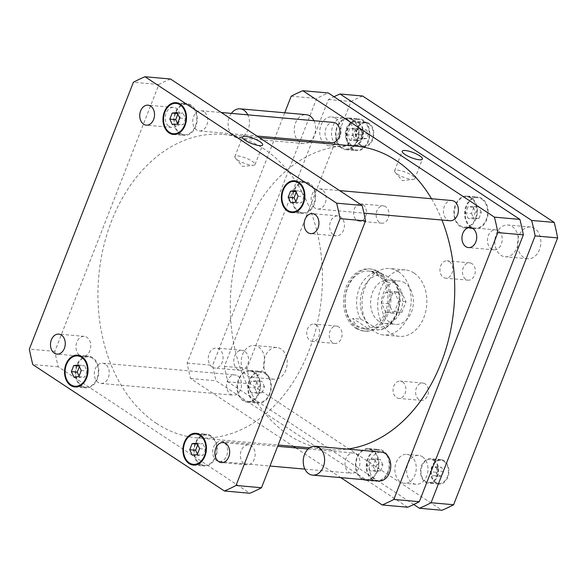 <?xml version="1.0" encoding="UTF-8"?>
<svg xmlns="http://www.w3.org/2000/svg" width="587" height="587" viewBox="0 0 587 587"><rect width="100%" height="100%" fill="white"/><g stroke="black" fill="none" stroke-linecap="round" stroke-linejoin="round"><path stroke-width="0.44" stroke-dasharray="2.94 2.2" d="M378.798 480.995A14.506 10.654 95.1 0 1 369.465 465.608A14.506 10.654 95.1 0 1 381.352 452.1M422.42 456.767A14.506 10.654 95.1 0 1 427.505 473.482A14.506 10.654 95.1 0 1 416.044 484.29A14.506 10.654 95.1 0 1 406.703 468.91A14.506 10.654 95.1 0 1 418.597 455.402A14.506 10.654 95.1 0 1 422.42 456.767M410.658 455.725A14.506 10.654 -84.9 0 0 406.835 454.36A14.506 10.654 -84.9 0 0 394.948 467.868A14.506 10.654 -84.9 0 0 404.282 483.255A14.506 10.654 -84.9 0 0 415.743 472.44A14.506 10.654 -84.9 0 0 410.658 455.725M231.381 113.394A14.506 10.654 -84.9 0 0 228.644 128.604A14.506 10.654 -84.9 0 0 237.5 137.718A14.506 10.654 -84.9 0 0 247.824 130.299A14.506 10.654 -84.9 0 0 247.802 114.847M313.957 120.702A14.506 10.654 95.1 0 1 310.772 140.799M309.268 142.017A14.506 10.654 95.1 0 1 303.662 143.573A14.506 10.654 95.1 0 1 294.322 128.186A14.506 10.654 95.1 0 1 306.216 114.678M347.284 119.337A14.506 10.654 95.1 0 1 352.369 136.052A14.506 10.654 95.1 0 1 340.908 146.867A14.506 10.654 95.1 0 1 331.567 131.481A14.506 10.654 95.1 0 1 343.461 117.972A14.506 10.654 95.1 0 1 347.284 119.337M335.522 118.295A14.506 10.654 -84.9 0 0 331.699 116.938A14.506 10.654 -84.9 0 0 319.805 130.439A14.506 10.654 -84.9 0 0 329.146 145.825A14.506 10.654 -84.9 0 0 340.607 135.017A14.506 10.654 -84.9 0 0 335.522 118.295M394.163 291.468L398.683 301.094L394.559 311.668L385.923 312.622L381.403 302.995L385.527 292.421L394.163 291.468L401.515 292.121L392.879 293.067L388.755 303.64L393.268 313.267L401.912 312.321L406.028 301.747L401.515 292.121M406.028 301.747L398.683 301.094M401.912 312.321L394.559 311.668M393.268 313.267L385.923 312.622M388.755 303.64L381.403 302.995M392.879 293.067L385.527 292.421M405.045 283.073A21.756 15.981 -84.9 0 0 399.314 281.026A21.756 15.981 -84.9 0 0 381.477 301.285A21.756 15.981 -84.9 0 0 395.477 324.369A21.756 15.981 -84.9 0 0 412.668 308.146A21.756 15.981 -84.9 0 0 405.045 283.073M394.266 282.12A21.756 15.981 -84.9 0 0 388.528 280.072A21.756 15.981 -84.9 0 0 370.69 300.331A21.756 15.981 -84.9 0 0 384.698 323.408A21.756 15.981 -84.9 0 0 401.89 307.192A21.756 15.981 -84.9 0 0 394.266 282.12M398.346 271.649A33.356 24.507 95.1 0 1 410.034 310.097A33.356 24.507 95.1 0 1 383.671 334.972A33.356 24.507 95.1 0 1 362.201 299.583A33.356 24.507 95.1 0 1 389.555 268.516A33.356 24.507 95.1 0 1 398.346 271.649M414.026 273.036A33.356 24.507 -84.9 0 0 405.235 269.903A33.356 24.507 -84.9 0 0 377.881 300.97A33.356 24.507 -84.9 0 0 399.351 336.358A33.356 24.507 -84.9 0 0 425.722 311.484A33.356 24.507 -84.9 0 0 414.026 273.036M316.21 324.919A8.702 6.391 95.1 0 1 319.255 334.95A8.702 6.391 95.1 0 1 312.379 341.436A8.702 6.391 95.1 0 1 306.781 332.205A8.702 6.391 95.1 0 1 313.913 324.097A8.702 6.391 95.1 0 1 316.21 324.919M338.75 326.915A8.702 6.391 -84.9 0 0 336.454 326.093A8.702 6.391 -84.9 0 0 329.322 334.201A8.702 6.391 -84.9 0 0 334.92 343.432A8.702 6.391 -84.9 0 0 341.803 336.945A8.702 6.391 -84.9 0 0 338.75 326.915M363.082 204.687A8.702 6.391 95.1 0 1 366.134 214.717A8.702 6.391 95.1 0 1 359.259 221.204A8.702 6.391 95.1 0 1 353.653 211.973A8.702 6.391 95.1 0 1 360.792 203.865A8.702 6.391 95.1 0 1 363.082 204.687M385.63 206.683A8.702 6.391 -84.9 0 0 383.333 205.861A8.702 6.391 -84.9 0 0 376.201 213.969A8.702 6.391 -84.9 0 0 381.799 223.199A8.702 6.391 -84.9 0 0 388.675 216.713A8.702 6.391 -84.9 0 0 385.63 206.683M449.415 261.648A8.702 6.391 95.1 0 1 452.467 271.678A8.702 6.391 95.1 0 1 445.592 278.165A8.702 6.391 95.1 0 1 439.986 268.934A8.702 6.391 95.1 0 1 447.125 260.833A8.702 6.391 95.1 0 1 449.415 261.648M471.963 263.644A8.702 6.391 -84.9 0 0 469.666 262.829A8.702 6.391 -84.9 0 0 462.534 270.93A8.702 6.391 -84.9 0 0 468.132 280.16A8.702 6.391 -84.9 0 0 475.008 273.674A8.702 6.391 -84.9 0 0 471.963 263.644M402.543 381.88A8.702 6.391 95.1 0 1 405.588 391.911A8.702 6.391 95.1 0 1 398.712 398.397A8.702 6.391 95.1 0 1 393.114 389.166A8.702 6.391 95.1 0 1 400.246 381.066A8.702 6.391 95.1 0 1 402.543 381.88M425.083 383.876A8.702 6.391 -84.9 0 0 422.787 383.062A8.702 6.391 -84.9 0 0 415.655 391.162A8.702 6.391 -84.9 0 0 421.253 400.393A8.702 6.391 -84.9 0 0 428.136 393.906A8.702 6.391 -84.9 0 0 425.083 383.876M258.529 346.983A15.952 11.718 95.1 0 1 264.121 365.371A15.952 11.718 95.1 0 1 251.515 377.265A15.952 11.718 95.1 0 1 241.242 360.337A15.952 11.718 95.1 0 1 254.325 345.479A15.952 11.718 95.1 0 1 258.529 346.983M281.07 348.979A15.952 11.718 -84.9 0 0 276.866 347.475A15.952 11.718 -84.9 0 0 263.79 362.333A15.952 11.718 -84.9 0 0 274.056 379.261A15.952 11.718 -84.9 0 0 286.661 367.367A15.952 11.718 -84.9 0 0 281.07 348.979M512.194 226.501A15.952 11.718 95.1 0 1 517.785 244.889A15.952 11.718 95.1 0 1 505.18 256.783A15.952 11.718 95.1 0 1 494.907 239.863A15.952 11.718 95.1 0 1 507.99 225.004A15.952 11.718 95.1 0 1 512.194 226.501M534.735 228.497A15.952 11.718 -84.9 0 0 530.531 227A15.952 11.718 -84.9 0 0 517.455 241.859A15.952 11.718 -84.9 0 0 527.72 258.779A15.952 11.718 -84.9 0 0 540.326 246.885A15.952 11.718 -84.9 0 0 534.735 228.497M435.752 466.79L437.682 470.913L435.914 475.448L432.215 475.852L430.278 471.728L432.047 467.193L435.752 466.79L441.629 467.311L437.924 467.714L436.163 472.249L438.093 476.373L441.798 475.969L443.567 471.434L441.629 467.311M443.567 471.434L437.682 470.913M441.798 475.969L435.914 475.448M438.093 476.373L432.215 475.852M436.163 472.249L430.278 471.728M437.924 467.714L432.047 467.193M360.609 129.367L362.546 133.491L360.778 138.018L357.079 138.429L355.142 134.306L356.911 129.771L360.609 129.367L366.493 129.888L362.788 130.292L361.027 134.827L362.957 138.95L366.662 138.539L368.431 134.012L366.493 129.888M368.431 134.012L362.546 133.491M366.662 138.539L360.778 138.018M362.957 138.95L357.079 138.429M361.027 134.827L355.142 134.306M362.788 130.292L356.911 129.771M433.654 460.465A11.601 8.526 95.1 0 1 437.719 473.841A11.601 8.526 95.1 0 1 428.547 482.485A11.601 8.526 95.1 0 1 421.077 470.18A11.601 8.526 95.1 0 1 430.594 459.372A11.601 8.526 95.1 0 1 433.654 460.465M443.941 461.375A11.601 8.526 95.1 0 1 448.013 474.751A11.601 8.526 95.1 0 1 438.841 483.402A11.601 8.526 95.1 0 1 431.372 471.09A11.601 8.526 95.1 0 1 440.888 460.281A11.601 8.526 95.1 0 1 443.941 461.375M433.91 459.812A12.327 9.054 95.1 0 1 438.225 474.017A12.327 9.054 95.1 0 1 428.481 483.211A12.327 9.054 95.1 0 1 420.549 470.136A12.327 9.054 95.1 0 1 430.66 458.652A12.327 9.054 95.1 0 1 433.91 459.812M444.198 460.722A12.327 9.054 -84.9 0 0 440.947 459.562A12.327 9.054 -84.9 0 0 430.843 471.045A12.327 9.054 -84.9 0 0 438.775 484.121A12.327 9.054 -84.9 0 0 448.519 474.927A12.327 9.054 -84.9 0 0 444.198 460.722M358.518 123.043A11.601 8.526 95.1 0 1 362.583 136.411A11.601 8.526 95.1 0 1 353.411 145.062A11.601 8.526 95.1 0 1 345.941 132.757A11.601 8.526 95.1 0 1 355.458 121.949A11.601 8.526 95.1 0 1 358.518 123.043M368.805 123.952A11.601 8.526 95.1 0 1 372.877 137.321A11.601 8.526 95.1 0 1 363.705 145.972A11.601 8.526 95.1 0 1 356.236 133.667A11.601 8.526 95.1 0 1 365.752 122.859A11.601 8.526 95.1 0 1 368.805 123.952M358.767 122.382A12.327 9.054 95.1 0 1 363.089 136.595A12.327 9.054 95.1 0 1 353.345 145.789A12.327 9.054 95.1 0 1 345.413 132.706A12.327 9.054 95.1 0 1 355.524 121.223A12.327 9.054 95.1 0 1 358.767 122.382M369.062 123.299A12.327 9.054 -84.9 0 0 365.811 122.14A12.327 9.054 -84.9 0 0 355.707 133.616A12.327 9.054 -84.9 0 0 363.639 146.699A12.327 9.054 -84.9 0 0 373.383 137.505A12.327 9.054 -84.9 0 0 369.062 123.299M362.597 96.004A217.542 159.818 -84.9 0 0 350.975 101.529L246.936 368.365A217.542 159.818 -84.9 0 0 250.385 383.832L441.989 510.257M413.747 504.497L227.837 381.836A217.542 159.818 95.1 0 1 224.395 366.369L328.434 99.533A217.542 159.818 95.1 0 1 333.996 96.73M373.097 326.35L368.042 323.019A26.393 19.393 95.1 0 1 362.656 289.853A26.393 19.393 95.1 0 1 386.407 275.919L391.463 279.251A26.393 19.393 95.1 0 1 396.849 312.416A26.393 19.393 95.1 0 1 373.097 326.35C375.856 327.95 377.155 329.146 376.993 329.931L377.103 329.938C395.418 330.642 406.857 299.605 395.667 282.479L387.515 282.142C381.411 275.464 376.282 271.869 372.121 271.341L378.982 272.023L386.407 275.919M227.837 381.836L250.385 383.832M328.434 99.533L350.975 101.529M224.395 366.369L246.936 368.365M251.948 165.255A10.837 2.715 21.3 0 0 253.621 165.263A10.837 2.715 21.3 0 0 255.022 164.565A10.837 2.715 21.3 0 0 245.909 158.101A10.837 2.715 21.3 0 0 234.822 156.685A10.837 2.715 21.3 0 0 235.38 158.152A10.837 2.715 21.3 0 0 251.948 165.255M411.707 179.395A10.837 2.715 21.3 0 0 413.38 179.409A10.837 2.715 21.3 0 0 414.789 178.705A10.837 2.715 21.3 0 0 405.668 172.24A10.837 2.715 21.3 0 0 394.589 170.824A10.837 2.715 21.3 0 0 395.146 172.292A10.837 2.715 21.3 0 0 411.707 179.395M387.515 282.142L371.138 271.333M391.463 279.251C394.222 280.85 395.521 282.046 395.359 282.831A29.005 21.308 95.1 0 1 396.775 313.377A29.005 21.308 95.1 0 1 376.993 329.931L367.007 329.124L357.982 326.277C355.128 324.369 353.396 321.749 352.772 318.433L369.157 329.234M368.042 323.019L360.616 319.123L352.772 318.433M355.553 328.089A31.184 22.908 -84.9 0 0 363.771 331.024A31.184 22.908 -84.9 0 0 389.335 301.982A31.184 22.908 -84.9 0 0 369.267 268.905A31.184 22.908 -84.9 0 0 344.62 292.15A31.184 22.908 -84.9 0 0 355.553 328.089M357.021 328.221A31.184 22.908 -84.9 0 0 365.239 331.156A31.184 22.908 -84.9 0 0 390.81 302.114A31.184 22.908 -84.9 0 0 370.742 269.029A31.184 22.908 -84.9 0 0 346.095 292.282A31.184 22.908 -84.9 0 0 357.021 328.221M356.316 326.13A29.005 21.308 -84.9 0 0 363.962 328.859A29.005 21.308 -84.9 0 0 387.743 301.843A29.005 21.308 -84.9 0 0 369.076 271.069A29.005 21.308 -84.9 0 0 346.154 292.693A29.005 21.308 -84.9 0 0 356.316 326.13M105.352 364.167A10.155 7.455 -84.9 0 0 102.674 363.214A10.155 7.455 -84.9 0 0 94.353 372.672A10.155 7.455 -84.9 0 0 100.891 383.436A10.155 7.455 -84.9 0 0 108.911 375.871A10.155 7.455 -84.9 0 0 105.352 364.167M237.669 375.878A10.155 7.455 95.1 0 1 241.228 387.581A10.155 7.455 95.1 0 1 233.208 395.146A10.155 7.455 95.1 0 1 226.67 384.382A10.155 7.455 95.1 0 1 234.991 374.924A10.155 7.455 95.1 0 1 237.669 375.878M223.72 442.268A10.155 7.455 -84.9 0 0 221.042 441.314A10.155 7.455 -84.9 0 0 212.721 450.772A10.155 7.455 -84.9 0 0 219.252 461.536A10.155 7.455 -84.9 0 0 227.279 453.971A10.155 7.455 -84.9 0 0 223.72 442.268M356.038 453.978A10.155 7.455 95.1 0 1 359.596 465.682A10.155 7.455 95.1 0 1 351.576 473.254A10.155 7.455 95.1 0 1 345.039 462.483A10.155 7.455 95.1 0 1 353.359 453.025A10.155 7.455 95.1 0 1 356.038 453.978M322.168 189.77A10.155 7.455 -84.9 0 0 319.489 188.816A10.155 7.455 -84.9 0 0 311.169 198.267A10.155 7.455 -84.9 0 0 317.699 209.038A10.155 7.455 -84.9 0 0 325.726 201.473A10.155 7.455 -84.9 0 0 322.168 189.77M450.016 220.749A10.155 7.455 95.1 0 1 443.486 209.977A10.155 7.455 95.1 0 1 451.807 200.527M203.799 111.669A10.155 7.455 -84.9 0 0 201.121 110.716A10.155 7.455 -84.9 0 0 192.8 120.166A10.155 7.455 -84.9 0 0 199.331 130.938A10.155 7.455 -84.9 0 0 207.358 123.365A10.155 7.455 -84.9 0 0 203.799 111.669M331.648 142.648A10.155 7.455 95.1 0 1 325.117 131.877A10.155 7.455 95.1 0 1 333.438 122.426M212.149 367.124A10.03 7.367 95.1 0 1 208.627 355.561A10.03 7.367 95.1 0 1 216.559 348.084A10.03 7.367 95.1 0 1 219.2 349.023A10.03 7.367 95.1 0 1 222.722 360.587A10.03 7.367 95.1 0 1 214.791 368.071A10.03 7.367 95.1 0 1 212.149 367.124M244.684 351.283A10.03 7.367 -84.9 0 0 242.042 350.336A10.03 7.367 -84.9 0 0 233.817 359.684A10.03 7.367 -84.9 0 0 240.274 370.324A10.03 7.367 -84.9 0 0 248.206 362.847A10.03 7.367 -84.9 0 0 244.684 351.283M498.348 230.801A10.03 7.367 -84.9 0 0 495.707 229.862A10.03 7.367 -84.9 0 0 487.481 239.203A10.03 7.367 -84.9 0 0 493.938 249.849A10.03 7.367 -84.9 0 0 501.87 242.365A10.03 7.367 -84.9 0 0 498.348 230.801M374.425 458.829L369.487 459.372L367.132 465.418L369.715 470.913L374.653 470.37L377.008 464.332L374.425 458.829L380.31 459.35L375.372 459.892L369.487 459.372M375.372 459.892L373.016 465.939L367.132 465.418M373.016 465.939L375.592 471.434L369.715 470.913M375.592 471.434L380.53 470.891L374.653 470.37M380.53 470.891L382.885 464.853L377.008 464.332M382.885 464.853L380.31 459.35M472.873 206.331L467.934 206.873L465.579 212.912L468.162 218.415L473.093 217.872L475.455 211.834L472.873 206.331L478.75 206.851L473.819 207.394L467.934 206.873M473.819 207.394L471.464 213.433L465.579 212.912M471.464 213.433L474.039 218.936L468.162 218.415M474.039 218.936L478.977 218.393L473.093 217.872M478.977 218.393L481.333 212.355L475.455 211.834M481.333 212.355L478.75 206.851M354.504 128.23L349.566 128.773L347.211 134.812L349.793 140.315L354.724 139.772L357.087 133.733L354.504 128.23L360.381 128.751L355.451 129.294L349.566 128.773M355.451 129.294L353.095 135.333L347.211 134.812M353.095 135.333L355.671 140.836L349.793 140.315M355.671 140.836L360.609 140.293L354.724 139.772M360.609 140.293L362.964 134.247L357.087 133.733M362.964 134.247L360.381 128.751M256.057 380.728L251.119 381.271L248.763 387.317L251.346 392.813L256.284 392.27L258.64 386.231L256.057 380.728L261.941 381.249L257.003 381.792L251.119 381.271M257.003 381.792L254.648 387.831L248.763 387.317M254.648 387.831L257.223 393.334L251.346 392.813M257.223 393.334L262.162 392.791L256.284 392.27M262.162 392.791L264.517 386.752L258.64 386.231M264.517 386.752L261.941 381.249M352.604 120.1A15.225 11.19 -84.9 0 0 348.59 118.669A15.225 11.19 -84.9 0 0 336.102 132.853A15.225 11.19 -84.9 0 0 345.904 149.01A15.225 11.19 -84.9 0 0 357.938 137.651A15.225 11.19 -84.9 0 0 352.604 120.1M363.382 121.054A15.225 11.19 95.1 0 1 368.724 138.605A15.225 11.19 95.1 0 1 356.683 149.964A15.225 11.19 95.1 0 1 346.888 133.807A15.225 11.19 95.1 0 1 359.369 119.623A15.225 11.19 95.1 0 1 363.382 121.054M352.86 119.447A15.952 11.718 -84.9 0 0 348.656 117.95A15.952 11.718 -84.9 0 0 335.573 132.801A15.952 11.718 -84.9 0 0 345.838 149.729A15.952 11.718 -84.9 0 0 358.452 137.835A15.952 11.718 -84.9 0 0 352.86 119.447M363.639 120.401A15.952 11.718 -84.9 0 0 359.435 118.904A15.952 11.718 -84.9 0 0 346.352 133.763A15.952 11.718 -84.9 0 0 356.625 150.683A15.952 11.718 -84.9 0 0 369.23 138.789A15.952 11.718 -84.9 0 0 363.639 120.401M372.525 450.706A15.225 11.19 -84.9 0 0 368.511 449.268A15.225 11.19 -84.9 0 0 356.023 463.451A15.225 11.19 -84.9 0 0 365.826 479.608A15.225 11.19 -84.9 0 0 377.867 468.257A15.225 11.19 -84.9 0 0 372.525 450.706M383.304 451.66A15.225 11.19 95.1 0 1 388.645 469.211A15.225 11.19 95.1 0 1 376.612 480.562A15.225 11.19 95.1 0 1 366.809 464.405A15.225 11.19 95.1 0 1 379.29 450.222A15.225 11.19 95.1 0 1 383.304 451.66M372.782 450.046A15.952 11.718 -84.9 0 0 368.577 448.549A15.952 11.718 -84.9 0 0 355.495 463.407A15.952 11.718 -84.9 0 0 365.76 480.327A15.952 11.718 -84.9 0 0 378.373 468.433A15.952 11.718 -84.9 0 0 372.782 450.046M383.56 450.999A15.952 11.718 -84.9 0 0 379.356 449.503A15.952 11.718 -84.9 0 0 366.273 464.361A15.952 11.718 -84.9 0 0 376.546 481.281A15.952 11.718 -84.9 0 0 389.152 469.387A15.952 11.718 -84.9 0 0 383.56 450.999M470.972 198.201A15.225 11.19 -84.9 0 0 466.959 196.77A15.225 11.19 -84.9 0 0 454.47 210.953A15.225 11.19 -84.9 0 0 464.273 227.11A15.225 11.19 -84.9 0 0 476.306 215.752A15.225 11.19 -84.9 0 0 470.972 198.201M481.751 199.154A15.225 11.19 95.1 0 1 487.093 216.706A15.225 11.19 95.1 0 1 475.052 228.064A15.225 11.19 95.1 0 1 465.256 211.907A15.225 11.19 95.1 0 1 477.737 197.724A15.225 11.19 95.1 0 1 481.751 199.154M471.229 197.548A15.952 11.718 -84.9 0 0 467.025 196.051A15.952 11.718 -84.9 0 0 453.942 210.909A15.952 11.718 -84.9 0 0 464.207 227.829A15.952 11.718 -84.9 0 0 476.82 215.935A15.952 11.718 -84.9 0 0 471.229 197.548M482.008 198.501A15.952 11.718 -84.9 0 0 477.803 197.005A15.952 11.718 -84.9 0 0 464.721 211.863A15.952 11.718 -84.9 0 0 474.993 228.783A15.952 11.718 -84.9 0 0 487.599 216.889A15.952 11.718 -84.9 0 0 482.008 198.501M254.156 372.598A15.225 11.19 -84.9 0 0 250.143 371.167A15.225 11.19 -84.9 0 0 237.654 385.351A15.225 11.19 -84.9 0 0 247.457 401.508A15.225 11.19 -84.9 0 0 259.498 390.157A15.225 11.19 -84.9 0 0 254.156 372.598M264.935 373.552A15.225 11.19 95.1 0 1 270.277 391.111A15.225 11.19 95.1 0 1 258.243 402.462A15.225 11.19 95.1 0 1 248.44 386.305A15.225 11.19 95.1 0 1 260.929 372.121A15.225 11.19 95.1 0 1 264.935 373.552M254.413 371.945A15.952 11.718 -84.9 0 0 250.209 370.448A15.952 11.718 -84.9 0 0 237.126 385.307A15.952 11.718 -84.9 0 0 247.391 402.227A15.952 11.718 -84.9 0 0 260.004 390.333A15.952 11.718 -84.9 0 0 254.413 371.945M265.192 372.899A15.952 11.718 -84.9 0 0 260.988 371.402A15.952 11.718 -84.9 0 0 247.905 386.261A15.952 11.718 -84.9 0 0 258.177 403.181A15.952 11.718 -84.9 0 0 270.783 391.287A15.952 11.718 -84.9 0 0 265.192 372.899M407.686 507.219L216.075 380.794A217.542 159.818 95.1 0 1 212.633 365.327L316.672 98.491A217.542 159.818 95.1 0 1 328.294 92.966M284.739 112.777L187.15 363.074A217.542 159.818 -84.9 0 0 190.592 378.534L293.397 446.369M295.76 447.925L340.783 477.635M355.935 146.148A152.282 111.875 -84.9 0 0 235.57 259.689A152.282 111.875 -84.9 0 0 288.951 435.209A152.282 111.875 -84.9 0 0 329.08 449.525A152.282 111.875 -84.9 0 0 347.445 449.099M441.945 220.037A152.282 111.875 -84.9 0 0 431.504 198.729M190.592 378.534L216.075 380.794M187.15 363.074L212.633 365.327M291.189 96.231L316.672 98.491M169.093 126.462A10.03 7.367 -84.9 0 0 171.734 127.408A10.03 7.367 -84.9 0 0 179.666 119.924A10.03 7.367 -84.9 0 0 176.151 108.36A10.03 7.367 -84.9 0 0 173.503 107.421A10.03 7.367 -84.9 0 0 165.578 114.898A10.03 7.367 -84.9 0 0 169.093 126.462M333.497 234.939A10.03 7.367 -84.9 0 0 336.138 235.879A10.03 7.367 -84.9 0 0 344.07 228.402A10.03 7.367 -84.9 0 0 340.548 216.838A10.03 7.367 -84.9 0 0 337.907 215.891A10.03 7.367 -84.9 0 0 329.975 223.376A10.03 7.367 -84.9 0 0 333.497 234.939M244.229 463.891A10.03 7.367 -84.9 0 0 246.87 464.831A10.03 7.367 -84.9 0 0 254.802 457.354A10.03 7.367 -84.9 0 0 251.287 445.79A10.03 7.367 -84.9 0 0 248.639 444.843A10.03 7.367 -84.9 0 0 240.714 452.328A10.03 7.367 -84.9 0 0 244.229 463.891M79.825 355.414A10.03 7.367 -84.9 0 0 82.474 356.36A10.03 7.367 -84.9 0 0 90.405 348.876A10.03 7.367 -84.9 0 0 86.883 337.312A10.03 7.367 -84.9 0 0 84.242 336.373A10.03 7.367 -84.9 0 0 76.31 343.85A10.03 7.367 -84.9 0 0 79.825 355.414M197.027 443.126L202.904 443.647L197.966 444.19L197.768 444.711M197.503 444.146L197.966 444.19M197.452 454.155L198.193 455.732L203.131 455.189L205.487 449.15L202.904 443.647M192.309 455.211L198.193 455.732M197.247 454.676L203.131 455.189M199.602 448.629L205.487 449.15M295.466 190.628L301.351 191.149L296.413 191.692L296.208 192.213M295.951 191.648L296.413 191.692M295.892 201.649L296.64 203.234L301.571 202.691L303.927 196.652L301.351 191.149M290.756 202.713L296.64 203.234M295.694 202.17L301.571 202.691M298.049 196.131L303.927 196.652M177.098 112.528L182.983 113.049L178.044 113.592L177.839 114.113M177.582 113.548L178.044 113.592M177.523 123.549L178.272 125.134L183.203 124.591L185.558 118.552L182.983 113.049M172.387 124.613L178.272 125.134M177.325 124.07L183.203 124.591M179.681 118.031L185.558 118.552M78.658 365.026L84.535 365.547L79.597 366.09L79.399 366.611M79.135 366.046L79.597 366.09M79.084 376.054L79.825 377.632L84.763 377.089L87.118 371.05L84.535 365.547M73.94 377.111L79.825 377.632M78.878 376.568L84.763 377.089M81.233 370.529L87.118 371.05M190.885 105.785A15.225 11.19 -84.9 0 0 186.871 104.354A15.225 11.19 -84.9 0 0 174.383 118.537A15.225 11.19 -84.9 0 0 184.186 134.694A15.225 11.19 -84.9 0 0 196.219 123.336A15.225 11.19 -84.9 0 0 190.885 105.785M191.135 105.132A15.952 11.718 -84.9 0 0 186.93 103.635A15.952 11.718 -84.9 0 0 173.855 118.493A15.952 11.718 -84.9 0 0 184.12 135.414A15.952 11.718 -84.9 0 0 196.726 123.519A15.952 11.718 -84.9 0 0 191.135 105.132M210.806 436.39A15.225 11.19 -84.9 0 0 206.793 434.96A15.225 11.19 -84.9 0 0 194.304 449.136A15.225 11.19 -84.9 0 0 204.107 465.293A15.225 11.19 -84.9 0 0 216.141 453.942A15.225 11.19 -84.9 0 0 210.806 436.39M211.056 435.737A15.952 11.718 -84.9 0 0 206.851 434.233A15.952 11.718 -84.9 0 0 193.776 449.092A15.952 11.718 -84.9 0 0 204.041 466.019A15.952 11.718 -84.9 0 0 216.654 454.125A15.952 11.718 -84.9 0 0 211.056 435.737M309.254 183.885A15.225 11.19 -84.9 0 0 305.24 182.454A15.225 11.19 -84.9 0 0 292.752 196.638A15.225 11.19 -84.9 0 0 302.554 212.795A15.225 11.19 -84.9 0 0 314.588 201.444A15.225 11.19 -84.9 0 0 309.254 183.885M309.503 183.232A15.952 11.718 -84.9 0 0 305.299 181.735A15.952 11.718 -84.9 0 0 292.223 196.594A15.952 11.718 -84.9 0 0 302.488 213.514A15.952 11.718 -84.9 0 0 315.094 201.62A15.952 11.718 -84.9 0 0 309.503 183.232M92.438 358.29A15.225 11.19 -84.9 0 0 88.424 356.852A15.225 11.19 -84.9 0 0 75.936 371.035A15.225 11.19 -84.9 0 0 85.739 387.193A15.225 11.19 -84.9 0 0 97.772 375.841A15.225 11.19 -84.9 0 0 92.438 358.29M92.695 357.63A15.952 11.718 -84.9 0 0 88.49 356.133A15.952 11.718 -84.9 0 0 75.407 370.991A15.952 11.718 -84.9 0 0 85.673 387.919A15.952 11.718 -84.9 0 0 98.286 376.025A15.952 11.718 -84.9 0 0 92.695 357.63M170.494 79.003A217.542 159.818 -84.9 0 0 158.872 84.521L54.833 351.364A217.542 159.818 -84.9 0 0 58.274 366.824L249.886 493.249M156.634 423.498A152.282 111.875 95.1 0 1 103.253 247.978A152.282 111.875 95.1 0 1 223.618 134.438A152.282 111.875 95.1 0 1 321.625 295.987A152.282 111.875 95.1 0 1 196.762 437.814A152.282 111.875 95.1 0 1 156.634 423.498M54.833 351.364L29.35 349.104M58.274 366.824L32.791 364.571M158.872 84.521L133.388 82.268M360.616 319.123A29.005 21.308 95.1 0 1 359.2 288.584A29.005 21.308 95.1 0 1 378.982 272.023M418.597 455.402L406.835 454.36M416.044 484.29L404.282 483.255M303.662 143.573L237.5 137.718M343.461 117.972L331.699 116.938M340.908 146.867L329.146 145.825M384.698 323.408L395.477 324.369M388.528 280.072L399.314 281.026M405.235 269.903L389.555 268.516M399.351 336.358L383.671 334.972M336.454 326.093L313.913 324.097M334.92 343.432L312.379 341.436M383.333 205.861L360.792 203.865M381.799 223.199L359.259 221.204M469.666 262.829L447.125 260.833M468.132 280.16L445.592 278.165M422.787 383.062L400.246 381.066M421.253 400.393L398.712 398.397M276.866 347.475L254.325 345.479M274.056 379.261L251.515 377.265M530.531 227L507.99 225.004M527.72 258.779L505.18 256.783M440.888 460.281L430.594 459.372M438.841 483.402L428.547 482.485M440.947 459.562L430.66 458.652M438.775 484.121L428.481 483.211M365.752 122.859L355.458 121.949M363.705 145.972L353.411 145.062M365.811 122.14L355.524 121.223M363.639 146.699L353.345 145.789M235.38 158.152L242.636 166.503L253.621 165.263M255.022 164.565L262.675 144.938M234.822 156.685L242.475 137.065M395.146 172.292L402.396 180.642L413.38 179.409M414.789 178.705L422.435 159.077M394.589 170.824L402.234 151.204M370.742 269.029L369.267 268.905M365.239 331.156L363.771 331.024M363.962 328.859L367.007 329.124M369.076 271.069L372.121 271.341M100.891 383.436L233.208 395.146M102.674 363.214L234.991 374.924M219.252 461.536L269.969 466.027M304.895 469.116L351.576 473.254M221.042 441.314L277.651 446.325M308.08 449.018L353.359 453.025M317.699 209.038L363.94 213.132M319.489 188.816L339.624 190.599M199.331 130.938L256.937 136.037M201.121 110.716L221.255 112.499M242.042 350.336L216.559 348.084M240.274 370.324L214.791 368.071M495.707 229.862L470.224 227.609M493.938 249.849L468.455 247.589M345.904 149.01L356.683 149.964M348.59 118.669L359.369 119.623M345.838 149.729L356.625 150.683M348.656 117.95L359.435 118.904M365.826 479.608L376.612 480.562M368.511 449.268L379.29 450.222M365.76 480.327L376.546 481.281M368.577 448.549L379.356 449.503M464.273 227.11L475.052 228.064M466.959 196.77L477.737 197.724M464.207 227.829L474.993 228.783M467.025 196.051L477.803 197.005M247.457 401.508L258.243 402.462M250.143 371.167L260.929 372.121M247.391 402.227L258.177 403.181M250.209 370.448L260.988 371.402M173.503 107.421L148.019 105.168M171.734 127.408L146.251 125.148M337.907 215.891L312.423 213.639M336.138 235.879L310.655 233.626M248.639 444.843L223.155 442.591M246.87 464.831L221.387 462.578M84.242 336.373L58.759 334.113M82.474 356.36L56.99 354.1M176.885 134.049L184.186 134.694M179.563 103.708L186.871 104.354M173.341 134.46L184.12 135.414M176.151 102.681L186.93 103.635M196.806 464.647L204.107 465.293M199.492 434.314L206.793 434.96M193.262 465.065L204.041 466.019M196.073 433.279L206.851 434.233M295.254 212.149L302.554 212.795M297.932 181.809L305.24 182.454M291.71 212.56L302.488 213.514M294.52 180.781L305.299 181.735M78.438 386.547L85.739 387.193M81.123 356.206L88.424 356.852M74.894 386.958L85.673 387.919M77.704 355.179L88.49 356.133M196.762 437.814L278.157 445.019M309.584 447.8L329.08 449.525M223.618 134.438L259.3 137.593"/><path stroke-width="0.88" d="M319.02 447.61A14.506 10.654 -84.9 0 0 315.197 446.245A14.506 10.654 -84.9 0 0 303.303 459.753A14.506 10.654 -84.9 0 0 312.636 475.14A14.506 10.654 -84.9 0 0 324.097 464.324A14.506 10.654 -84.9 0 0 319.02 447.61M315.197 446.245L381.352 452.1A14.506 10.654 95.1 0 1 385.175 453.465A14.506 10.654 95.1 0 1 390.26 470.187A14.506 10.654 95.1 0 1 378.798 480.995L312.636 475.14M247.802 114.847A14.506 10.654 -84.9 0 0 243.884 110.187A14.506 10.654 -84.9 0 0 240.061 108.822A14.506 10.654 -84.9 0 0 231.381 113.394M240.061 108.822L306.216 114.678A14.506 10.654 95.1 0 1 310.039 116.043A14.506 10.654 95.1 0 1 313.957 120.702M310.772 140.799A14.506 10.654 95.1 0 1 309.268 142.017M419.448 508.261L441.989 510.257A217.542 159.818 -84.9 0 0 453.612 504.732L557.65 237.896A217.542 159.818 -84.9 0 0 554.209 222.429L362.597 96.004L340.056 94.008L531.661 220.433A217.542 159.818 95.1 0 1 535.109 235.901L431.071 502.736A217.542 159.818 95.1 0 1 419.448 508.261L413.747 504.497M333.996 96.73A217.542 159.818 95.1 0 1 340.056 94.008M431.071 502.736L453.612 504.732M535.109 235.901L557.65 237.896M531.661 220.433L554.209 222.429M259.601 145.635A10.837 2.715 -158.7 0 1 248.147 142.003A10.837 2.715 -158.7 0 1 242.475 137.065A10.837 2.715 -158.7 0 1 253.562 138.473A10.837 2.715 -158.7 0 1 262.675 144.938A10.837 2.715 -158.7 0 1 259.601 145.635M419.36 159.774A10.837 2.715 -158.7 0 1 407.906 156.142A10.837 2.715 -158.7 0 1 402.234 151.204A10.837 2.715 -158.7 0 1 413.321 152.613A10.837 2.715 -158.7 0 1 422.435 159.077A10.837 2.715 -158.7 0 1 419.36 159.774M339.624 190.599L451.807 200.527A10.155 7.455 95.1 0 1 454.485 201.48A10.155 7.455 95.1 0 1 458.043 213.184A10.155 7.455 95.1 0 1 450.016 220.749L363.94 213.132M221.255 112.499L333.438 122.426A10.155 7.455 95.1 0 1 336.116 123.38A10.155 7.455 95.1 0 1 339.675 135.083A10.155 7.455 95.1 0 1 331.648 142.648L256.937 136.037M465.814 246.65A10.03 7.367 95.1 0 1 462.292 235.086A10.03 7.367 95.1 0 1 470.224 227.609A10.03 7.367 95.1 0 1 472.865 228.548A10.03 7.367 95.1 0 1 476.387 240.112A10.03 7.367 95.1 0 1 468.455 247.589A10.03 7.367 95.1 0 1 465.814 246.65M302.811 90.714L328.294 92.966L519.906 219.391A217.542 159.818 95.1 0 1 523.347 234.859L419.309 501.694A217.542 159.818 95.1 0 1 407.686 507.219L382.203 504.959A217.542 159.818 -84.9 0 0 393.826 499.442L497.864 232.599A217.542 159.818 -84.9 0 0 494.415 217.139L302.811 90.714A217.542 159.818 -84.9 0 0 291.189 96.231L284.739 112.777M293.397 446.369L295.76 447.925M340.783 477.635L382.203 504.959M347.445 449.099A152.282 111.875 -84.9 0 0 441.945 220.037M431.504 198.729A152.282 111.875 -84.9 0 0 355.935 146.148L259.3 137.593M494.415 217.139L519.906 219.391M497.864 232.599L523.347 234.859M393.826 499.442L419.309 501.694M150.668 106.108A10.03 7.367 95.1 0 1 154.183 117.671A10.03 7.367 95.1 0 1 146.251 125.148A10.03 7.367 95.1 0 1 139.794 114.509A10.03 7.367 95.1 0 1 148.019 105.168A10.03 7.367 95.1 0 1 150.668 106.108M315.065 214.585A10.03 7.367 95.1 0 1 318.587 226.149A10.03 7.367 95.1 0 1 310.655 233.626A10.03 7.367 95.1 0 1 304.198 222.979A10.03 7.367 95.1 0 1 312.423 213.639A10.03 7.367 95.1 0 1 315.065 214.585M225.804 443.53A10.03 7.367 95.1 0 1 229.319 455.094A10.03 7.367 95.1 0 1 221.387 462.578A10.03 7.367 95.1 0 1 214.93 451.931A10.03 7.367 95.1 0 1 223.155 442.591A10.03 7.367 95.1 0 1 225.804 443.53M61.4 335.06A10.03 7.367 95.1 0 1 64.922 346.623A10.03 7.367 95.1 0 1 56.99 354.1A10.03 7.367 95.1 0 1 50.533 343.461A10.03 7.367 95.1 0 1 58.759 334.113A10.03 7.367 95.1 0 1 61.4 335.06M192.088 443.669L197.027 443.126L199.602 448.629L197.247 454.676L192.309 455.211L189.733 449.715L192.088 443.669L197.503 444.146M197.768 444.711L195.61 450.236L197.452 454.155M189.733 449.715L195.61 450.236M290.536 191.171L295.466 190.628L298.049 196.131L295.694 202.17L290.756 202.713L288.18 197.21L290.536 191.171L295.951 191.648M296.208 192.213L294.058 197.731L295.892 201.649M288.18 197.21L294.058 197.731M172.167 113.071L177.098 112.528L179.681 118.031L177.325 124.07L172.387 124.613L169.812 119.11L172.167 113.071L177.582 113.548M177.839 114.113L175.689 119.631L177.523 123.549M169.812 119.11L175.689 119.631M73.72 365.569L78.658 365.026L81.233 370.529L78.878 376.568L73.94 377.111L71.365 371.615L73.72 365.569L79.135 366.046M79.399 366.611L77.242 372.136L79.084 376.054M71.365 371.615L77.242 372.136M180.099 104.831A15.225 11.19 -84.9 0 0 176.085 103.4A15.225 11.19 -84.9 0 0 163.604 117.583A15.225 11.19 -84.9 0 0 173.4 133.741A15.225 11.19 -84.9 0 0 185.441 122.382A15.225 11.19 -84.9 0 0 180.099 104.831M180.356 104.178A15.952 11.718 95.1 0 1 185.947 122.566A15.952 11.718 95.1 0 1 173.341 134.46A15.952 11.718 95.1 0 1 163.069 117.539A15.952 11.718 95.1 0 1 176.151 102.681A15.952 11.718 95.1 0 1 180.356 104.178M200.02 435.437A15.225 11.19 -84.9 0 0 196.007 434.006A15.225 11.19 -84.9 0 0 183.526 448.182A15.225 11.19 -84.9 0 0 193.321 464.339A15.225 11.19 -84.9 0 0 205.362 452.988A15.225 11.19 -84.9 0 0 200.02 435.437M200.277 434.784A15.952 11.718 95.1 0 1 205.868 453.171A15.952 11.718 95.1 0 1 193.262 465.065A15.952 11.718 95.1 0 1 182.99 448.138A15.952 11.718 95.1 0 1 196.073 433.279A15.952 11.718 95.1 0 1 200.277 434.784M298.467 182.931A15.225 11.19 -84.9 0 0 294.454 181.5A15.225 11.19 -84.9 0 0 281.973 195.684A15.225 11.19 -84.9 0 0 291.768 211.841A15.225 11.19 -84.9 0 0 303.809 200.49A15.225 11.19 -84.9 0 0 298.467 182.931M298.724 182.278A15.952 11.718 95.1 0 1 304.315 200.666A15.952 11.718 95.1 0 1 291.71 212.56A15.952 11.718 95.1 0 1 281.437 195.64A15.952 11.718 95.1 0 1 294.52 180.781A15.952 11.718 95.1 0 1 298.724 182.278M81.652 357.336A15.225 11.19 -84.9 0 0 77.638 355.898A15.225 11.19 -84.9 0 0 65.157 370.081A15.225 11.19 -84.9 0 0 74.953 386.239A15.225 11.19 -84.9 0 0 86.993 374.888A15.225 11.19 -84.9 0 0 81.652 357.336M81.909 356.676A15.952 11.718 95.1 0 1 87.5 375.064A15.952 11.718 95.1 0 1 74.894 386.958A15.952 11.718 95.1 0 1 64.621 370.037A15.952 11.718 95.1 0 1 77.704 355.179A15.952 11.718 95.1 0 1 81.909 356.676M32.791 364.571A217.542 159.818 95.1 0 1 29.35 349.104L133.388 82.268A217.542 159.818 95.1 0 1 145.011 76.743L336.615 203.168A217.542 159.818 95.1 0 1 340.064 218.635L236.025 485.471A217.542 159.818 95.1 0 1 224.403 490.996L32.791 364.571M224.403 490.996L249.886 493.249A217.542 159.818 -84.9 0 0 261.508 487.731L365.547 220.888A217.542 159.818 -84.9 0 0 362.098 205.428L170.494 79.003L145.011 76.743M362.098 205.428L336.615 203.168M365.547 220.888L340.064 218.635M261.508 487.731L236.025 485.471M269.969 466.027L304.895 469.116M277.651 446.325L308.08 449.018M173.4 133.741L176.885 134.049M176.085 103.4L179.563 103.708M193.321 464.339L196.806 464.647M196.007 434.006L199.492 434.314M291.768 211.841L295.254 212.149M294.454 181.5L297.932 181.809M74.953 386.239L78.438 386.547M77.638 355.898L81.123 356.206M278.157 445.019L309.584 447.8"/></g></svg>
